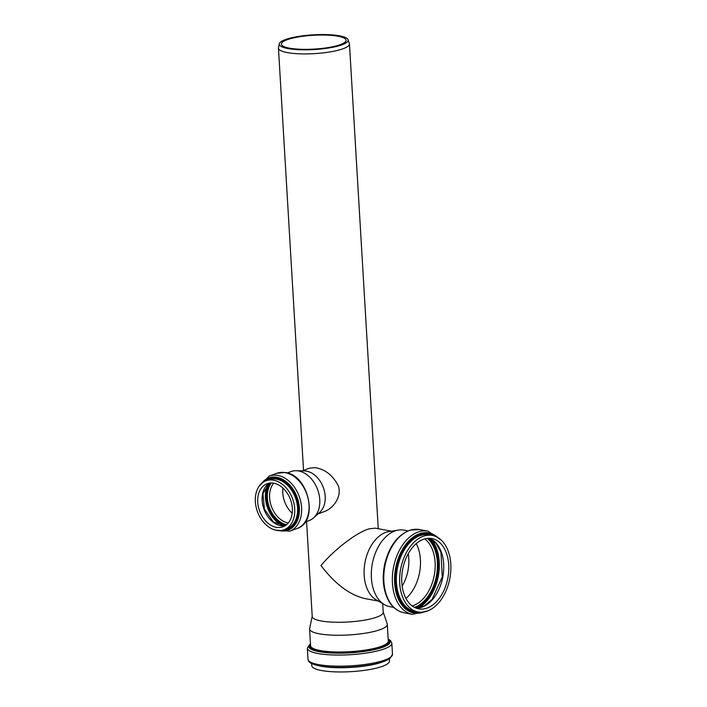 <?xml version="1.0" encoding="UTF-8"?>
<svg xmlns="http://www.w3.org/2000/svg" width="707" height="707" viewBox="0 0 707 707"><rect width="100%" height="100%" fill="white"/><g stroke="black" fill="none" stroke-linecap="round" stroke-linejoin="round"><path stroke-width="1.06" d="M305.185 522.013L309.092 520.582A26.115 18.709 -110.2 0 0 313.572 517.86L319.75 512.319A22.916 16.411 -110.2 0 0 323.629 488.396A22.916 16.411 -110.2 0 0 305.928 471.056A22.916 16.411 -110.2 0 0 304.549 470.95L296.26 470.721A26.115 18.709 -110.2 0 0 291.081 471.542L287.175 472.983M302.172 470.88L309.816 468.069L315.172 467.663C325.22 469.307 332.944 475.396 338.353 485.939C342.011 496.517 333.43 508.377 324.389 511.55L317.973 513.909M272.778 480.044A26.115 18.709 -110.2 0 0 266.035 480.742A26.115 18.709 -110.2 0 0 257.481 511.709A26.115 18.709 -110.2 0 0 284.037 529.782A26.115 18.709 -110.2 0 0 293.918 503.296A26.115 18.709 -110.2 0 0 272.778 480.044M273.052 483.093A22.96 16.438 -110.2 0 0 267.122 483.712A22.96 16.438 -110.2 0 0 259.602 510.931A22.96 16.438 -110.2 0 0 282.95 526.812A22.96 16.438 -110.2 0 0 291.637 503.534A22.96 16.438 -110.2 0 0 273.052 483.093M282.941 488.069A22.96 16.438 -110.2 0 0 292.185 513.255M313.572 517.86A26.115 18.709 -110.2 0 0 317.991 490.605A26.115 18.709 -110.2 0 0 297.824 470.844A26.115 18.709 -110.2 0 0 296.26 470.721M382.699 603.619L383.221 612.297A35.562 7.6 176.6 0 1 348.171 621.992A35.562 7.6 176.6 0 1 312.22 616.522L306.573 521.51M378.386 601.091L364.361 598.458C349.373 594.728 334.915 583.77 320.987 565.591C333.943 549.799 356.876 532.283 369.116 528.845L375.249 528.138L391.492 531.187M348.083 39.716L349.364 43.498A35.562 7.6 176.6 0 1 349.452 43.931A35.562 7.6 176.6 0 1 314.403 53.635A35.562 7.6 176.6 0 1 278.452 48.156A35.562 7.6 176.6 0 1 278.487 47.705L279.309 43.799A34.502 7.37 176.6 0 1 300.228 36.163A34.502 7.37 176.6 0 1 336.435 35.35A34.502 7.37 176.6 0 1 348.083 39.716A34.502 7.37 176.6 0 1 314.155 49.552A34.502 7.37 176.6 0 1 279.309 43.799M408.195 553.784A32.398 20.848 -79.4 0 1 402.142 586.076M393.702 607.384L389.76 606.641A38.92 25.045 -79.4 0 1 384.405 604.618A38.92 25.045 -79.4 0 1 372.006 565.582A38.92 25.045 -79.4 0 1 395.955 530.639A38.92 25.045 -79.4 0 1 398.377 530.073A38.92 25.045 -79.4 0 1 404.104 530.135L408.045 530.869M384.405 604.618L376.053 599.722A35.562 22.88 -79.4 0 1 364.732 564.053A35.562 22.88 -79.4 0 1 386.614 532.124A35.562 22.88 -79.4 0 1 388.823 531.611L398.377 530.073M416.237 543.639A35.757 23.013 -79.4 0 1 405.959 598.449M424.359 539.008A35.757 23.013 -79.4 0 1 431.853 538.548A35.757 23.013 -79.4 0 1 447.876 577.937A35.757 23.013 -79.4 0 1 418.668 608.842A35.757 23.013 -79.4 0 1 401.876 575.144A35.757 23.013 -79.4 0 1 424.359 539.008M424.28 535.941A38.92 25.045 -79.4 0 1 432.437 535.446A38.92 25.045 -79.4 0 1 449.873 578.308A38.92 25.045 -79.4 0 1 418.084 611.953A38.92 25.045 -79.4 0 1 399.808 575.268A38.92 25.045 -79.4 0 1 424.28 535.941M335.047 35.765A32.398 6.929 176.6 0 1 346.068 40.272A32.398 6.929 176.6 0 1 314.129 49.101A32.398 6.929 176.6 0 1 281.377 44.117A32.398 6.929 176.6 0 1 300.183 36.658A32.398 6.929 176.6 0 1 335.047 35.765M389.354 658.915L389.477 661.036A38.92 8.316 176.6 0 1 351.114 671.65A38.92 8.316 176.6 0 1 311.769 665.658L311.646 663.528M383.203 612.076L387.197 623.839A38.92 8.316 176.6 0 1 387.295 624.325A38.92 8.316 176.6 0 1 348.94 634.939A38.92 8.316 176.6 0 1 309.586 628.938A38.92 8.316 176.6 0 1 309.631 628.452L312.202 616.292M279.274 530.612A27.82 19.92 -110.2 0 0 299.353 507.75A27.82 19.92 -110.2 0 0 275.995 477.163A27.82 19.92 -110.2 0 0 261.855 483.199M275.138 530.047L289.57 531.24A29.402 21.051 -110.2 0 0 300.696 501.431A29.402 21.051 -110.2 0 0 276.888 475.263A29.402 21.051 -110.2 0 0 269.305 476.05L259.071 486.301M282.888 530.144A26.91 19.275 -110.2 0 0 298.442 505.275A26.91 19.275 -110.2 0 0 276.075 478.047A26.91 19.275 -110.2 0 0 264.922 481.211M284.037 529.782L286.892 528.739A26.115 18.709 -110.2 0 0 296.772 502.253A26.115 18.709 -110.2 0 0 275.624 479.001A26.115 18.709 -110.2 0 0 268.881 479.7L266.035 480.742M269.402 483.128A22.96 16.438 -110.2 0 0 264.003 509.314A22.96 16.438 -110.2 0 0 285.071 525.787M268.139 484.074A26.398 18.903 -110.2 0 0 283.498 525.884M269.968 483.049A25.602 18.338 -110.2 0 0 268.642 507.608A25.602 18.338 -110.2 0 0 285.548 525.478M271.214 482.978A24.542 17.578 -110.2 0 0 269.358 507.352A24.542 17.578 -110.2 0 0 286.547 524.727M273.653 483.19A22.96 16.438 -110.2 0 0 271.461 506.574A22.96 16.438 -110.2 0 0 288.27 522.986M284.347 472.523A29.402 21.051 -110.2 0 0 276.755 473.31L284.691 472.479C308.491 474.052 319.405 521.863 297.028 528.509A29.402 21.051 -110.2 0 0 308.146 498.691A29.402 21.051 -110.2 0 0 284.347 472.523M410.581 530.1A42.323 27.228 -79.4 0 1 419.445 529.552L410.166 530.117C397.546 534.881 389.036 546.334 384.635 564.469C382.416 575.33 382.823 585.369 385.872 594.56C389.539 604.812 395.531 610.875 403.847 612.739A42.323 27.228 -79.4 0 1 383.972 572.856A42.323 27.228 -79.4 0 1 410.581 530.1M424.739 538.902A35.757 23.013 -79.4 0 1 434.257 575.383A35.757 23.013 -79.4 0 1 412.163 605.934M427.373 538.389A37.338 24.029 -79.4 0 1 436.449 575.798A37.338 24.029 -79.4 0 1 414.443 607.375M428.893 538.292A38.523 24.789 -79.4 0 1 437.2 575.94A38.523 24.789 -79.4 0 1 415.822 608.011M431.243 539.247A39.318 25.302 -79.4 0 1 438.296 576.143A39.318 25.302 -79.4 0 1 418.35 607.976M429.282 538.292A35.757 23.013 -79.4 0 1 442.821 576.992A35.757 23.013 -79.4 0 1 416.184 608.153M418.084 611.953L414.815 611.343A38.92 25.045 -79.4 0 1 396.539 574.658A38.92 25.045 -79.4 0 1 421.01 535.332A38.92 25.045 -79.4 0 1 429.167 534.828L432.437 535.446M419.384 612.138A39.716 25.549 -79.4 0 1 395.24 578.618A39.716 25.549 -79.4 0 1 420.4 534.457A39.716 25.549 -79.4 0 1 433.709 535.738M423.838 612.006A40.741 26.212 -79.4 0 1 394.612 582.091A40.741 26.212 -79.4 0 1 420.373 533.458A40.741 26.212 -79.4 0 1 437.81 537.47M427.982 610.839L412.411 614.348A42.323 27.228 -79.4 0 1 392.535 574.455A42.323 27.228 -79.4 0 1 419.145 531.699A42.323 27.228 -79.4 0 1 428.009 531.151L441.248 540.068M392.482 654.284A42.323 9.041 176.6 0 1 350.769 665.826A42.323 9.041 176.6 0 1 307.987 659.304C308.871 661.876 308.623 662.627 315.437 664.925C323.797 667.514 343.531 668.38 362.956 665.95C372.845 664.686 380.534 662.91 386.022 660.638L389.99 658.473L392.482 654.284L391.819 643.184A42.323 9.041 176.6 0 1 350.115 654.726A42.323 9.041 176.6 0 1 307.333 648.204L310.461 643.582M383.132 661.734A38.92 8.316 176.6 0 1 318.15 665.587M387.295 624.325L388.293 641.081A38.92 8.316 176.6 0 1 349.93 651.686A38.92 8.316 176.6 0 1 310.585 645.694L309.586 628.938M388.24 640.162A39.716 8.484 176.6 0 1 349.992 652.632A39.716 8.484 176.6 0 1 310.532 644.784M388.187 639.278A40.741 8.705 176.6 0 1 350 652.853A40.741 8.705 176.6 0 1 310.479 643.9M269.447 483.12L262.951 493.601L264.427 509.164L273.37 521.978L285.107 525.761M276.755 473.31L269.305 476.05M297.028 528.509L289.57 531.24M278.452 48.156L303.533 470.385M349.452 43.931L378.254 528.703M429.237 538.292L436.06 543.321L440.965 552.273L442.273 576.885L432.136 599.35L424.324 605.917L416.149 608.135M428.009 531.151L419.445 529.552M412.411 614.348L403.847 612.739M391.819 643.184L390.679 640.71L388.17 638.96M307.333 648.204L307.987 659.304"/></g></svg>
